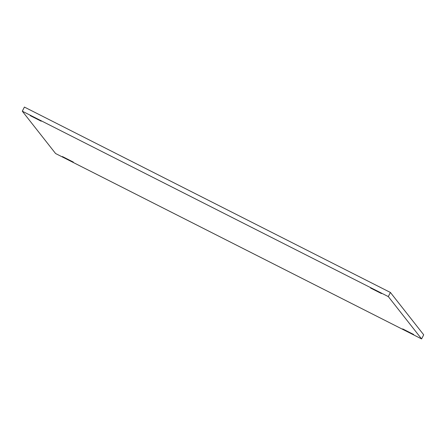 <?xml version="1.0" encoding="UTF-8"?>
<svg xmlns="http://www.w3.org/2000/svg" width="446" height="446" viewBox="0 0 446 446"><rect width="100%" height="100%" fill="white"/><g stroke="black" fill="none" stroke-linecap="round" stroke-linejoin="round"><path stroke-width="0.67" d="M22.3 111.199L55.588 153.53L421.598 338.927L388.31 296.596L22.3 111.199L24.402 107.073L390.412 292.47L388.31 296.596M413.632 334.461L402.693 328.908L413.632 334.461M73.356 162.099L62.418 156.546L73.356 162.099M41.194 121.201L30.261 115.648L41.194 121.201M381.469 293.563L370.537 288.005L381.469 293.563M421.598 338.927L423.7 334.801L390.412 292.47"/></g></svg>
